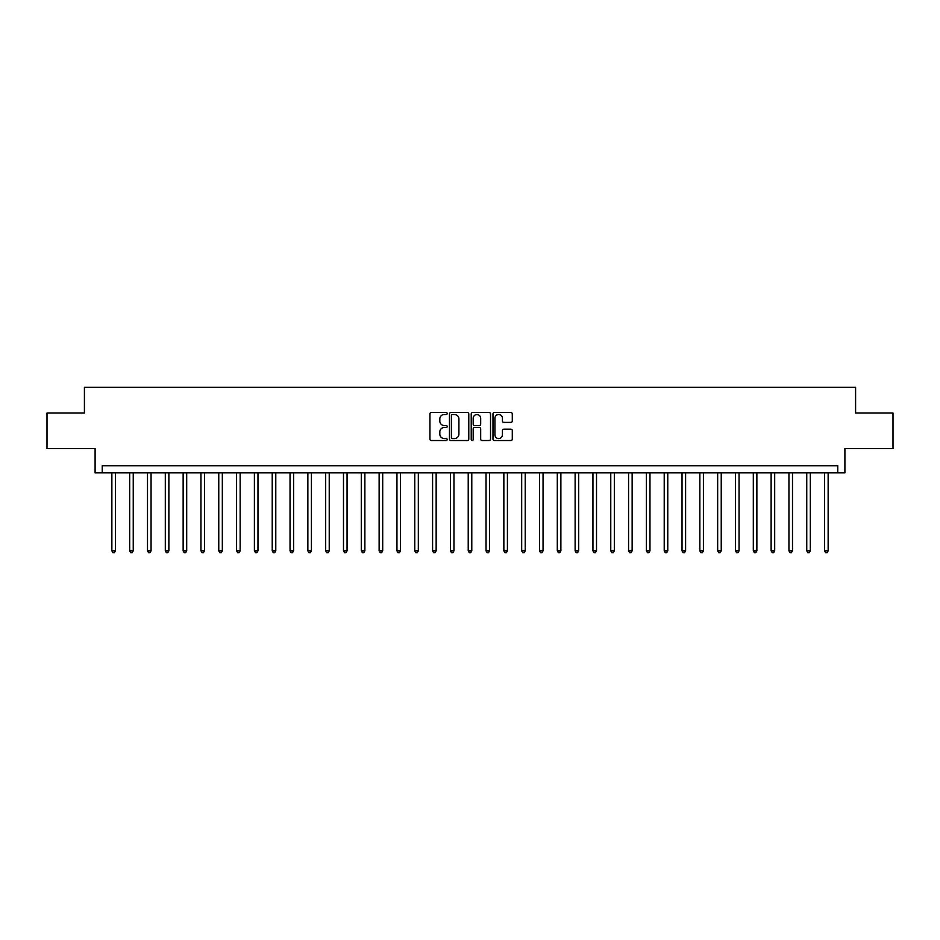<?xml version="1.0" encoding="UTF-8"?>
<svg xmlns="http://www.w3.org/2000/svg" width="940" height="940" viewBox="0 0 940 940"><rect width="100%" height="100%" fill="white"/><g stroke="black" fill="none" stroke-linecap="round" stroke-linejoin="round"><path stroke-width="1.41" d="M447.193 413.506A0.975 0.975 0 0 0 446.218 412.531L431.343 412.531A1.398 1.398 0 0 0 429.944 413.929L429.944 439.121A1.398 1.398 0 0 0 431.343 440.519L446.218 440.519A0.975 0.975 0 0 0 447.193 439.532A0.975 0.975 0 0 0 446.218 438.557L444.291 438.557A4.477 4.477 0 0 1 439.814 434.08L439.814 431.977A4.477 4.477 0 0 1 444.291 427.5L446.218 427.5A0.975 0.975 0 0 0 447.193 426.525A0.975 0.975 0 0 0 446.218 425.55L444.291 425.55A4.477 4.477 0 0 1 439.814 421.073L439.814 418.97A4.477 4.477 0 0 1 444.291 414.493L446.218 414.493A0.975 0.975 0 0 0 447.193 413.506M510.89 422.401A1.398 1.398 0 0 0 512.288 421.003L512.288 413.929A1.398 1.398 0 0 0 510.89 412.531L494.381 412.531A1.398 1.398 0 0 0 492.983 413.929L492.983 439.121A1.398 1.398 0 0 0 494.381 440.519L510.89 440.519A1.398 1.398 0 0 0 512.288 439.121L512.288 430.579A1.398 1.398 0 0 0 510.89 429.18L503.828 429.18A1.398 1.398 0 0 0 502.43 430.579L502.43 434.809A3.748 3.748 0 0 1 498.682 438.557A3.748 3.748 0 0 1 494.945 434.809L494.945 418.23A3.748 3.748 0 0 1 498.682 414.493A3.748 3.748 0 0 1 502.43 418.23L502.43 421.003A1.398 1.398 0 0 0 503.828 422.401L510.89 422.401M837.763 472.855L844.895 472.855L844.895 448.615L893 448.615L893 412.977L855.588 412.977L855.588 387.327L84.412 387.327L84.412 412.977L47 412.977L47 448.615L95.105 448.615L95.105 472.855L837.763 472.855L837.763 465.723L102.237 465.723L102.237 472.855M468.778 413.929A1.398 1.398 0 0 0 467.38 412.531L450.871 412.531A1.398 1.398 0 0 0 449.473 413.929L449.473 439.121A1.398 1.398 0 0 0 450.871 440.519L467.38 440.519A1.398 1.398 0 0 0 468.778 439.121L468.778 413.929M472.62 412.531L489.129 412.531A1.398 1.398 0 0 1 490.527 413.929L490.527 439.121A1.398 1.398 0 0 1 489.129 440.519L482.067 440.519A1.398 1.398 0 0 1 480.669 439.121L480.669 428.899A1.398 1.398 0 0 0 479.271 427.5L474.582 427.5A1.398 1.398 0 0 0 473.184 428.899L473.184 439.532A0.975 0.975 0 0 1 472.209 440.519A0.975 0.975 0 0 1 471.222 439.532L471.222 413.929A1.398 1.398 0 0 1 472.62 412.531M452.41 414.493A0.975 0.975 0 0 0 451.423 415.468L451.423 437.582A0.975 0.975 0 0 0 452.41 438.557L454.431 438.557A4.477 4.477 0 0 0 458.908 434.08L458.908 418.97A4.477 4.477 0 0 0 454.431 414.493L452.41 414.493M480.669 418.3A3.748 3.748 0 0 0 476.921 414.564A3.748 3.748 0 0 0 473.184 418.3L473.184 424.14A1.398 1.398 0 0 0 474.582 425.55L479.271 425.55A1.398 1.398 0 0 0 480.669 424.14L480.669 418.3M111.86 472.855L111.86 550.828L115.42 550.828L115.42 472.855M115.42 550.828L114.351 552.673L112.929 552.673L111.86 550.828M129.673 472.855L129.673 550.828L133.245 550.828L133.245 472.855M133.245 550.828L132.176 552.673L130.742 552.673L129.673 550.828M147.498 472.855L147.498 550.828L151.058 550.828L151.058 472.855M151.058 550.828L149.989 552.673L148.567 552.673L147.498 550.828M165.311 472.855L165.311 550.828L168.871 550.828L168.871 472.855M168.871 550.828L167.802 552.673L166.38 552.673L165.311 550.828M183.136 472.855L183.136 550.828L186.696 550.828L186.696 472.855M186.696 550.828L185.626 552.673L184.193 552.673L183.136 550.828M200.949 472.855L200.949 550.828L204.509 550.828L204.509 472.855M204.509 550.828L203.439 552.673L202.018 552.673L200.949 550.828M218.762 472.855L218.762 550.828L222.334 550.828L222.334 472.855M222.334 550.828L221.264 552.673L219.831 552.673L218.762 550.828M236.586 472.855L236.586 550.828L240.147 550.828L240.147 472.855M240.147 550.828L239.077 552.673L237.655 552.673L236.586 550.828M254.399 472.855L254.399 550.828L257.971 550.828L257.971 472.855M257.971 550.828L256.902 552.673L255.469 552.673L254.399 550.828M272.224 472.855L272.224 550.828L275.784 550.828L275.784 472.855M275.784 550.828L274.715 552.673L273.293 552.673L272.224 550.828M290.037 472.855L290.037 550.828L293.597 550.828L293.597 472.855M293.597 550.828L292.528 552.673L291.106 552.673L290.037 550.828M307.862 472.855L307.862 550.828L311.422 550.828L311.422 472.855M311.422 550.828L310.353 552.673L308.919 552.673L307.862 550.828M325.675 472.855L325.675 550.828L329.235 550.828L329.235 472.855M329.235 550.828L328.166 552.673L326.744 552.673L325.675 550.828M343.488 472.855L343.488 550.828L347.06 550.828L347.06 472.855M347.06 550.828L345.99 552.673L344.557 552.673L343.488 550.828M361.312 472.855L361.312 550.828L364.873 550.828L364.873 472.855M364.873 550.828L363.804 552.673L362.382 552.673L361.312 550.828M379.126 472.855L379.126 550.828L382.697 550.828L382.697 472.855M382.697 550.828L381.628 552.673L380.195 552.673L379.126 550.828M396.95 472.855L396.95 550.828L400.511 550.828L400.511 472.855M400.511 550.828L399.441 552.673L398.02 552.673L396.95 550.828M414.763 472.855L414.763 550.828L418.323 550.828L418.323 472.855M418.323 550.828L417.254 552.673L415.832 552.673L414.763 550.828M432.588 472.855L432.588 550.828L436.148 550.828L436.148 472.855M436.148 550.828L435.079 552.673L433.646 552.673L432.588 550.828M450.401 472.855L450.401 550.828L453.961 550.828L453.961 472.855M453.961 550.828L452.892 552.673L451.47 552.673L450.401 550.828M468.214 472.855L468.214 550.828L471.786 550.828L471.786 472.855M471.786 550.828L470.717 552.673L469.283 552.673L468.214 550.828M486.039 472.855L486.039 550.828L489.599 550.828L489.599 472.855M489.599 550.828L488.53 552.673L487.108 552.673L486.039 550.828M503.852 472.855L503.852 550.828L507.412 550.828L507.412 472.855M507.412 550.828L506.355 552.673L504.921 552.673L503.852 550.828M521.677 472.855L521.677 550.828L525.237 550.828L525.237 472.855M525.237 550.828L524.168 552.673L522.746 552.673L521.677 550.828M539.49 472.855L539.49 550.828L543.05 550.828L543.05 472.855M543.05 550.828L541.981 552.673L540.559 552.673L539.49 550.828M557.303 472.855L557.303 550.828L560.875 550.828L560.875 472.855M560.875 550.828L559.805 552.673L558.372 552.673L557.303 550.828M575.127 472.855L575.127 550.828L578.688 550.828L578.688 472.855M578.688 550.828L577.618 552.673L576.197 552.673L575.127 550.828M592.94 472.855L592.94 550.828L596.512 550.828L596.512 472.855M596.512 550.828L595.443 552.673L594.01 552.673L592.94 550.828M610.765 472.855L610.765 550.828L614.325 550.828L614.325 472.855M614.325 550.828L613.256 552.673L611.834 552.673L610.765 550.828M628.578 472.855L628.578 550.828L632.138 550.828L632.138 472.855M632.138 550.828L631.081 552.673L629.647 552.673L628.578 550.828M646.403 472.855L646.403 550.828L649.963 550.828L649.963 472.855M649.963 550.828L648.894 552.673L647.472 552.673L646.403 550.828M664.216 472.855L664.216 550.828L667.776 550.828L667.776 472.855M667.776 550.828L666.707 552.673L665.285 552.673L664.216 550.828M682.029 472.855L682.029 550.828L685.601 550.828L685.601 472.855M685.601 550.828L684.532 552.673L683.098 552.673L682.029 550.828M699.854 472.855L699.854 550.828L703.414 550.828L703.414 472.855M703.414 550.828L702.345 552.673L700.923 552.673L699.854 550.828M717.667 472.855L717.667 550.828L721.239 550.828L721.239 472.855M721.239 550.828L720.169 552.673L718.736 552.673L717.667 550.828M735.491 472.855L735.491 550.828L739.052 550.828L739.052 472.855M739.052 550.828L737.982 552.673L736.561 552.673L735.491 550.828M753.304 472.855L753.304 550.828L756.865 550.828L756.865 472.855M756.865 550.828L755.807 552.673L754.374 552.673L753.304 550.828M771.129 472.855L771.129 550.828L774.689 550.828L774.689 472.855M774.689 550.828L773.62 552.673L772.198 552.673L771.129 550.828M788.942 472.855L788.942 550.828L792.502 550.828L792.502 472.855M792.502 550.828L791.433 552.673L790.011 552.673L788.942 550.828M806.755 472.855L806.755 550.828L810.327 550.828L810.327 472.855M810.327 550.828L809.258 552.673L807.824 552.673L806.755 550.828M824.58 472.855L824.58 550.828L828.14 550.828L828.14 472.855M828.14 550.828L827.071 552.673L825.649 552.673L824.58 550.828"/></g></svg>
